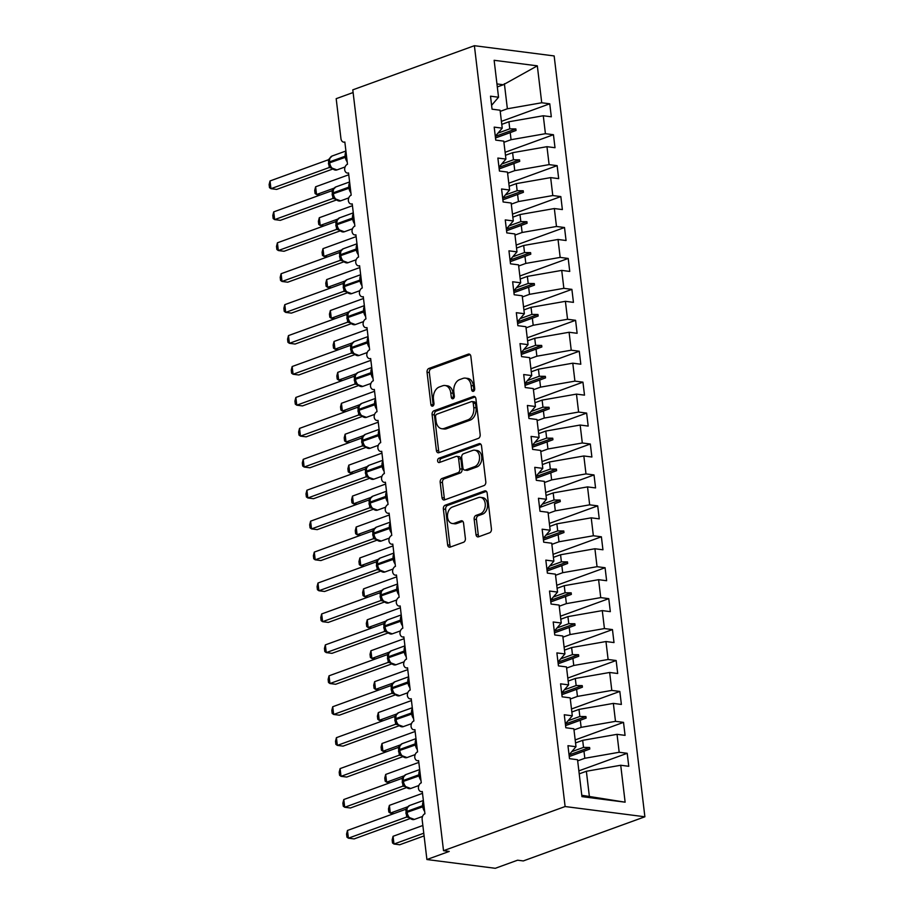 <?xml version="1.0" encoding="UTF-8"?>
<svg xmlns="http://www.w3.org/2000/svg" width="914" height="914" viewBox="0 0 914 914"><rect width="100%" height="100%" fill="white"/><g stroke="black" fill="none" stroke-linecap="round" stroke-linejoin="round"><path stroke-width="1.37" d="M473.418 391.318A2.205 1.542 -82.7 0 0 474.697 388.633L470.859 356.38A3.153 2.205 -82.7 0 0 469.065 354.049A3.153 2.205 -82.7 0 0 468.299 354.141L428.883 368.456A3.153 2.205 -82.7 0 0 427.055 372.284L430.905 404.536A2.205 1.542 -82.7 0 0 432.151 406.17A2.205 1.542 -82.7 0 0 432.688 406.102A2.205 1.542 -82.7 0 0 433.967 403.428L433.464 399.247A10.088 7.038 -82.7 0 1 439.314 386.988L442.604 385.799A10.088 7.038 -82.7 0 1 445.049 385.514A10.088 7.038 -82.7 0 1 450.773 392.974L451.265 397.144A2.205 1.542 -82.7 0 0 452.521 398.778A2.205 1.542 -82.7 0 0 453.058 398.71A2.205 1.542 -82.7 0 0 454.338 396.025L453.835 391.855A10.088 7.038 -82.7 0 1 459.685 379.596L462.964 378.407A10.088 7.038 -82.7 0 1 465.409 378.122A10.088 7.038 -82.7 0 1 471.133 385.571L471.635 389.752A2.205 1.542 -82.7 0 0 472.881 391.375A2.205 1.542 -82.7 0 0 473.418 391.318M475.988 534.576A3.153 2.205 -82.7 0 0 477.782 536.906A3.153 2.205 -82.7 0 0 478.548 536.815L489.607 532.793A3.153 2.205 -82.7 0 0 491.435 528.966L487.162 493.149A3.153 2.205 -82.7 0 0 485.368 490.818A3.153 2.205 -82.7 0 0 484.614 490.898L445.187 505.214A3.153 2.205 -82.7 0 0 443.359 509.052L447.632 544.87A3.153 2.205 -82.7 0 0 449.425 547.2A3.153 2.205 -82.7 0 0 450.191 547.109L463.547 542.265A3.153 2.205 -82.7 0 0 465.375 538.426L463.547 523.094A3.153 2.205 -82.7 0 0 461.753 520.763A3.153 2.205 -82.7 0 0 460.987 520.854L454.372 523.265A8.432 5.884 -82.7 0 1 452.327 523.505A8.432 5.884 -82.7 0 1 447.46 515.839A8.432 5.884 -82.7 0 1 452.43 507.019L478.388 497.593A8.432 5.884 -82.7 0 1 480.421 497.353A8.432 5.884 -82.7 0 1 485.288 505.019A8.432 5.884 -82.7 0 1 480.318 513.839L475.988 515.416A3.153 2.205 -82.7 0 0 474.16 519.243L475.988 534.576L478.273 534.861A3.153 2.205 -82.7 0 0 479.027 536.644M474.389 45.7L565.115 806.536L644.884 816.785L554.158 55.937L474.389 45.7L352.793 89.846L443.519 850.694L449.22 851.425L426.907 859.526L422.154 819.63A4.821 3.359 97.3 0 1 424.941 813.768L422.291 791.501A4.821 3.359 -82.7 0 1 421.126 791.638A4.821 3.359 -82.7 0 1 418.429 788.382A4.821 3.359 97.3 0 1 421.263 782.841L418.601 760.574A4.821 3.359 -82.7 0 1 417.435 760.711A4.821 3.359 -82.7 0 1 414.75 757.455A4.821 3.359 97.3 0 1 417.572 751.914L414.91 729.646A4.821 3.359 -82.7 0 1 413.745 729.783A4.821 3.359 -82.7 0 1 411.06 726.527A4.821 3.359 97.3 0 1 413.882 720.986L411.22 698.719A4.821 3.359 -82.7 0 1 410.055 698.856A4.821 3.359 -82.7 0 1 407.37 695.6A4.821 3.359 97.3 0 1 410.192 690.059L407.541 667.791A4.821 3.359 -82.7 0 1 406.376 667.928A4.821 3.359 -82.7 0 1 403.68 664.672A4.821 3.359 97.3 0 1 406.502 659.131L403.851 636.864A4.821 3.359 -82.7 0 1 402.686 637.001A4.821 3.359 -82.7 0 1 399.989 633.745A4.821 3.359 97.3 0 1 402.811 628.204L400.161 605.936A4.821 3.359 -82.7 0 1 398.995 606.073A4.821 3.359 -82.7 0 1 396.31 602.817A4.821 3.359 97.3 0 1 399.132 597.276L396.47 575.009A4.821 3.359 -82.7 0 1 395.305 575.146A4.821 3.359 -82.7 0 1 392.62 571.89A4.821 3.359 97.3 0 1 395.442 566.349L392.78 544.07A4.821 3.359 -82.7 0 1 391.615 544.207A4.821 3.359 -82.7 0 1 388.93 540.962A4.821 3.359 97.3 0 1 391.752 535.41L389.101 513.142A4.821 3.359 -82.7 0 1 387.936 513.28A4.821 3.359 -82.7 0 1 385.24 510.023A4.821 3.359 97.3 0 1 388.062 504.482L385.411 482.215A4.821 3.359 -82.7 0 1 384.246 482.352A4.821 3.359 -82.7 0 1 381.549 479.096A4.821 3.359 97.3 0 1 384.371 473.555L381.721 451.288A4.821 3.359 -82.7 0 1 380.555 451.425A4.821 3.359 -82.7 0 1 377.87 448.168A4.821 3.359 97.3 0 1 380.692 442.627L378.03 420.36A4.821 3.359 -82.7 0 1 376.865 420.497A4.821 3.359 -82.7 0 1 374.18 417.241A4.821 3.359 97.3 0 1 377.002 411.7L374.34 389.433A4.821 3.359 -82.7 0 1 373.175 389.57A4.821 3.359 -82.7 0 1 370.49 386.314A4.821 3.359 97.3 0 1 373.312 380.772L370.661 358.505A4.821 3.359 -82.7 0 1 369.496 358.642A4.821 3.359 -82.7 0 1 366.8 355.386A4.821 3.359 97.3 0 1 369.622 349.845L366.971 327.578A4.821 3.359 -82.7 0 1 365.806 327.715A4.821 3.359 -82.7 0 1 363.109 324.459A4.821 3.359 97.3 0 1 365.931 318.917L363.281 296.65A4.821 3.359 -82.7 0 1 362.115 296.787A4.821 3.359 -82.7 0 1 359.431 293.531A4.821 3.359 97.3 0 1 362.252 287.99L359.59 265.723A4.821 3.359 -82.7 0 1 358.425 265.86A4.821 3.359 -82.7 0 1 355.74 262.604A4.821 3.359 97.3 0 1 358.562 257.062L355.9 234.795A4.821 3.359 -82.7 0 1 354.735 234.932A4.821 3.359 -82.7 0 1 352.05 231.676A4.821 3.359 97.3 0 1 354.872 226.135L352.221 203.856A4.821 3.359 -82.7 0 1 351.056 203.993A4.821 3.359 -82.7 0 1 348.36 200.749A4.821 3.359 97.3 0 1 351.182 195.196L348.531 172.929A4.821 3.359 -82.7 0 1 347.366 173.066A4.821 3.359 -82.7 0 1 344.669 169.81A4.821 3.359 97.3 0 1 347.491 164.269L344.841 142.001A4.821 3.359 -82.7 0 1 343.675 142.138A4.821 3.359 -82.7 0 1 340.945 138.585L336.181 98.678L353.112 92.531M565.115 806.536L443.519 850.694M478.342 438.389A3.153 2.205 -82.7 0 0 480.17 434.55L475.908 398.733A3.153 2.205 -82.7 0 0 474.115 396.402A3.153 2.205 -82.7 0 0 473.349 396.493L433.933 410.797A3.153 2.205 -82.7 0 0 432.105 414.636L436.378 450.453A3.153 2.205 -82.7 0 0 438.16 452.784A3.153 2.205 -82.7 0 0 438.926 452.693L478.342 438.389M481.529 445.941L485.802 481.758A3.153 2.205 -82.7 0 1 483.974 485.585L444.558 499.901A3.153 2.205 -82.7 0 1 443.793 499.992A3.153 2.205 -82.7 0 1 442.01 497.662L440.182 482.329A3.153 2.205 -82.7 0 1 442.01 478.502L457.994 472.698A3.153 2.205 -82.7 0 0 459.822 468.871L458.611 458.691A3.153 2.205 -82.7 0 0 456.817 456.36A3.153 2.205 -82.7 0 0 456.052 456.452L439.417 462.495A2.205 1.542 -82.7 0 1 438.88 462.564A2.205 1.542 -82.7 0 1 437.6 460.553A2.205 1.542 -82.7 0 1 438.903 458.245L478.982 443.701A3.153 2.205 -82.7 0 1 479.747 443.61A3.153 2.205 -82.7 0 1 481.529 445.941M581.784 795.283L625.13 802.184L581.944 796.642L577.534 759.717L569.502 758.677L567.96 745.687L575.991 746.727L569.045 754.838M578.87 770.856L627.21 753.296L619.178 752.268L617.041 734.33L582.686 740.34L575.534 742.933M577.671 760.871L584.823 758.277L619.178 752.268M575.991 746.727L573.855 728.789L565.812 727.75L564.269 714.759L572.301 715.799L565.355 723.911M575.18 739.929L623.519 722.368L615.488 721.34L613.351 703.403L578.996 709.401L571.844 712.006M573.992 729.943L581.133 727.35L615.488 721.34M572.301 715.799L570.165 697.85L562.133 696.822L560.579 683.832L568.611 684.872L561.664 692.983M571.49 708.99L619.829 691.441L611.797 690.413L609.661 672.476L575.306 678.474L568.165 681.067M570.302 699.016L577.442 696.411L611.797 690.413M568.611 684.872L566.474 666.923L558.443 665.895L556.889 652.904L564.921 653.933L557.986 662.044M567.8 678.062L616.15 660.514L608.107 659.485L605.971 641.537L571.616 647.546L564.475 650.14M566.611 668.077L573.752 665.483L608.107 659.485M564.921 653.933L562.784 635.995L554.752 634.967L553.198 621.977L561.242 623.005L554.295 631.117M564.109 647.135L612.46 629.586L604.428 628.558L602.28 610.609L567.925 616.619L560.785 619.212M562.921 637.149L570.073 634.556L604.428 628.558M561.242 623.005L559.094 605.068L551.062 604.04L549.52 591.05L557.551 592.078L550.605 600.19M560.431 616.207L608.77 598.659L600.738 597.619L598.601 579.682L564.246 585.691L557.094 588.285M559.231 606.222L566.383 603.628L600.738 597.619M557.551 592.078L555.415 574.141L547.372 573.112L545.829 560.122L553.861 561.15L546.915 569.262M556.74 585.28L605.079 567.731L597.048 566.691L594.911 548.754L560.556 554.764L553.404 557.357M555.552 575.294L562.693 572.701L597.048 566.691M553.861 561.15L551.725 543.213L543.693 542.185L542.139 529.195L550.171 530.223L543.224 538.335M553.05 554.352L601.389 536.792L593.357 535.764L591.221 517.827L556.866 523.836L549.725 526.43M551.862 544.367L559.002 541.774L593.357 535.764M550.171 530.223L548.034 512.286L540.003 511.257L538.449 498.267L546.481 499.295L539.546 507.407M549.36 523.425L597.71 505.865L589.667 504.836L587.531 486.899L553.176 492.909L546.035 495.502M548.172 513.439L555.312 510.846L589.667 504.836M546.481 499.295L544.344 481.358L536.312 480.33L534.759 467.34L542.802 468.368L535.855 476.48M545.669 492.497L594.02 474.937L585.988 473.909L583.84 455.972L549.485 461.981L542.345 464.575M544.481 482.512L551.633 479.919L585.988 473.909M542.802 468.368L540.654 450.431L532.622 449.391L531.08 436.412L539.111 437.44L532.165 445.552M541.991 461.57L590.33 444.01L582.298 442.982L580.162 425.044L545.807 431.054L538.654 433.647M540.791 451.585L547.943 448.991L582.298 442.982M539.111 437.44L536.975 419.503L528.932 418.463L527.389 405.473L535.421 406.513L528.475 414.625M538.3 430.643L586.639 413.082L578.608 412.054L576.471 394.117L542.116 400.115L534.964 402.72M537.112 420.657L544.253 418.064L578.608 412.054M535.421 406.513L533.285 388.576L525.253 387.536L523.699 374.546L531.731 375.585L524.785 383.697M534.61 399.715L582.949 382.155L574.917 381.127L572.781 363.189L538.426 369.187L531.285 371.781M533.422 389.73L540.562 387.136L574.917 381.127M531.731 375.585L529.594 357.637L521.563 356.609L520.009 343.618L528.041 344.647L521.106 352.77M530.92 368.776L579.27 351.227L571.227 350.199L569.091 332.262L534.736 338.26L527.595 340.853M529.732 358.802L536.872 356.197L571.227 350.199M528.041 344.647L525.904 326.709L517.872 325.681L516.319 312.691L524.362 313.719L517.415 321.831M527.229 337.849L575.58 320.3L567.548 319.272L565.4 301.323L531.045 307.333L523.905 309.926M526.041 327.863L533.193 325.27L567.548 319.272M524.362 313.719L522.214 295.782L514.182 294.754L512.64 281.763L520.672 282.792L513.725 290.903M523.551 306.921L571.89 289.372L563.858 288.333L561.722 270.395L527.367 276.405L520.215 278.998M522.351 296.936L529.503 294.342L563.858 288.333M520.672 282.792L518.535 264.854L510.492 263.826L508.949 250.836L516.981 251.864L510.035 259.976M519.86 275.994L568.2 258.445L560.168 257.405L558.031 239.468L523.676 245.478L516.524 248.071M518.672 266.008L525.813 263.415L560.168 257.405M516.981 251.864L514.845 233.927L506.813 232.899L505.259 219.908L513.291 220.937L506.345 229.048M516.17 245.066L564.509 227.517L556.477 226.478L554.341 208.541L519.986 214.55L512.845 217.144M514.982 235.081L522.123 232.487L556.477 226.478M513.291 220.937L511.154 202.999L503.123 201.971L501.569 188.981L509.601 190.009L502.666 198.121M512.48 214.139L560.83 196.579L552.787 195.55L550.651 177.613L516.296 183.623L509.155 186.216M511.292 204.153L518.432 201.56L552.787 195.55M509.601 190.009L507.464 172.072L499.432 171.044L497.879 158.053L505.922 159.082L498.975 167.193M508.79 183.211L557.14 165.651L549.108 164.623L546.96 146.686L512.605 152.695L505.465 155.289M507.601 173.226L514.753 170.632L549.108 164.623M505.922 159.082L503.774 141.144L495.742 140.116L494.2 127.126L502.232 128.154L495.285 136.266M505.111 152.284L553.45 134.724L545.418 133.695L543.282 115.758L551.313 116.786L549.76 103.796L541.728 102.768L537.329 65.842L503.34 84.751L496.953 83.928M503.911 142.298L511.063 139.705L545.418 133.695M502.232 128.154L500.084 110.217L492.052 109.177L490.51 96.187L498.541 97.227L491.595 105.339M501.42 121.356L549.76 103.796M500.232 111.371L507.373 108.777L541.728 102.768M426.907 859.526L495.285 868.3L517.587 860.2L523.288 860.931L644.884 816.785M589.359 796.323L586.365 771.267L579.225 773.861M586.365 771.267L620.72 765.258L628.763 766.286L627.21 753.296M623.519 722.368L625.073 735.359L617.041 734.33M619.829 691.441L621.383 704.431L613.351 703.403M616.15 660.514L617.693 673.504L609.661 672.476M612.46 629.586L614.002 642.576L605.971 641.537M608.77 598.659L610.324 611.649L602.28 610.609M605.079 567.731L606.633 580.721L598.601 579.682M601.389 536.792L602.943 549.782L594.911 548.754M597.71 505.865L599.253 518.855L591.221 517.827M594.02 474.937L595.562 487.927L587.531 486.899M590.33 444.01L591.884 457L583.84 455.972M586.639 413.082L588.193 426.073L580.162 425.044M582.949 382.155L584.503 395.145L576.471 394.117M579.27 351.227L580.813 364.218L572.781 363.189M575.58 320.3L577.122 333.29L569.091 332.262M571.89 289.372L573.444 302.363L565.4 301.323M568.2 258.445L569.753 271.435L561.722 270.395M564.509 227.517L566.063 240.508L558.031 239.468M560.83 196.579L562.373 209.569L554.341 208.541M557.14 165.651L558.683 178.641L550.651 177.613M553.45 134.724L555.004 147.714L546.96 146.686M625.13 802.184L620.72 765.258M498.541 97.227L494.131 60.29L537.329 65.842M571.741 751.685L583.52 747.401L582.686 740.34M584.823 758.277L583.977 751.205L589.793 749.034L589.61 747.492L583.52 747.401M569.251 756.552L583.977 751.205M568.051 720.758L579.842 716.473L578.996 709.401M581.133 727.35L580.287 720.278L586.103 718.107L585.92 716.565L579.842 716.473M565.56 725.625L580.287 720.278M564.372 689.83L576.151 685.546L575.306 678.474M577.442 696.411L576.597 689.35L582.412 687.179L582.229 685.637L576.151 685.546M561.87 694.697L576.597 689.35M560.682 658.903L572.461 654.618L571.616 647.546M573.752 665.483L572.918 658.411L578.733 656.252L578.539 654.71L572.461 654.618M558.191 663.77L572.918 658.411M556.992 627.964L568.771 623.691L567.925 616.619M570.073 634.556L569.228 627.484L575.043 625.325L574.86 623.771L568.771 623.691M554.501 632.831L569.228 627.484M553.301 597.036L565.081 592.763L564.246 585.691M566.383 603.628L565.538 596.556L571.353 594.397L571.17 592.843L565.081 592.763M550.811 601.903L565.538 596.556M549.611 566.109L561.402 561.836L560.556 554.764M562.693 572.701L561.847 565.629L567.663 563.47L567.48 561.916L561.402 561.836M547.12 570.976L561.847 565.629M545.932 535.181L557.711 530.908L556.866 523.836M559.002 541.774L558.157 534.701L563.972 532.542L563.789 530.988L557.711 530.908M543.43 540.048L558.157 534.701M542.242 504.254L554.021 499.981L553.176 492.909M555.312 510.846L554.478 503.774L560.293 501.603L560.099 500.061L554.021 499.981M560.293 501.603L554.478 503.774M538.552 473.326L550.331 469.053L549.485 461.981M551.633 479.919L550.788 472.846L556.603 470.676L556.42 469.133L550.331 469.053M536.061 478.193L550.788 472.846M534.861 442.399L546.641 438.114L545.807 431.054M547.943 448.991L547.098 441.919L552.913 439.748L552.73 438.206L546.641 438.114M532.371 447.266L547.098 441.919M531.171 411.471L542.962 407.187L542.116 400.115M544.253 418.064L543.407 410.992L549.223 408.821L549.04 407.278L542.962 407.187M528.68 416.338L543.407 410.992M527.492 380.544L539.271 376.26L538.426 369.187M540.562 387.136L539.717 380.064L545.532 377.893L545.35 376.351L539.271 376.26M524.99 385.411L539.717 380.064M523.802 349.616L535.581 345.332L534.736 338.26M536.872 356.197L536.038 349.137L541.853 346.966L541.659 345.423L535.581 345.332M521.3 354.483L536.038 349.137M520.112 318.678L531.891 314.405L531.045 307.333M533.193 325.27L532.348 318.198L538.163 316.038L537.98 314.496L531.891 314.405M517.621 323.556L532.348 318.198M516.421 287.75L528.201 283.477L527.367 276.405M529.503 294.342L528.658 287.27L534.473 285.111L534.29 283.557L528.201 283.477M513.931 292.617L528.658 287.27M512.731 256.823L524.522 252.55L523.676 245.478M525.813 263.415L524.967 256.343L530.783 254.183L530.6 252.63L524.522 252.55M510.241 261.69L524.967 256.343M509.052 225.895L520.831 221.622L519.986 214.55M522.123 232.487L521.277 225.415L527.092 223.256L526.91 221.702L520.831 221.622M506.55 230.762L521.277 225.415M505.362 194.968L517.141 190.695L516.296 183.623M518.432 201.56L517.598 194.488L523.414 192.328L523.219 190.775L517.141 190.695M502.86 199.835L517.598 194.488M501.672 164.04L513.451 159.767L512.605 152.695M514.753 170.632L513.908 163.56L519.723 161.39L519.54 159.847L513.451 159.767M499.181 168.907L513.908 163.56M497.981 133.113L509.761 128.84L508.927 121.768L501.775 124.361M511.063 139.705L510.218 132.633L516.033 130.462L515.85 128.92L509.761 128.84M495.491 137.98L510.218 132.633M508.927 121.768L543.282 115.758M507.373 108.777L504.379 83.711M497.319 86.933L503.34 84.751M495.297 136.38L515.85 128.92M495.479 137.923L516.033 130.462M498.987 167.308L519.54 159.847M499.17 168.862L519.723 161.39M502.677 198.235L523.219 190.775M502.86 199.789L523.414 192.328M506.367 229.163L526.91 221.702M506.55 230.716L527.092 223.256M510.046 260.09L530.6 252.63M510.241 261.644L530.783 254.183M513.737 291.029L534.29 283.557M513.919 292.571L534.473 285.111M517.427 321.957L537.98 314.496M517.61 323.499L538.163 316.038M521.117 352.884L541.659 345.423M521.3 354.426L541.853 346.966M524.807 383.811L545.35 376.351M524.99 385.354L545.532 377.893M528.486 414.739L549.04 407.278M528.68 416.281L549.223 408.821M532.177 445.666L552.73 438.206M532.359 447.209L552.913 439.748M535.867 476.594L556.42 469.133M536.05 478.136L556.603 470.676M539.557 507.521L560.099 500.061M543.247 538.449L563.789 530.988M543.43 540.003L563.972 532.542M546.926 569.376L567.48 561.916M547.12 570.93L567.663 563.47M550.616 600.304L571.17 592.843M550.799 601.858L571.353 594.397M554.307 631.243L574.86 623.771M554.49 632.785L575.043 625.325M557.997 662.17L578.539 654.71M558.18 663.713L578.733 656.252M561.687 693.098L582.229 685.637M561.87 694.64L582.412 687.179M565.366 724.025L585.92 716.565M565.56 725.567L586.103 718.107M569.056 754.953L589.61 747.492M569.239 756.495L589.793 749.034M474.115 390.792A2.205 1.542 -82.7 0 1 473.909 390.038L473.418 385.868A10.088 7.038 -82.7 0 0 467.694 378.407L465.409 378.122M445.049 385.514L447.323 385.799A10.088 7.038 -82.7 0 1 453.047 393.26L453.55 397.441A2.205 1.542 -82.7 0 0 453.755 398.196M470.104 354.609L431.157 368.742A3.153 2.205 -82.7 0 0 429.329 372.581L433.179 404.833A2.205 1.542 -82.7 0 0 433.385 405.588M475.154 396.95L436.207 411.094A3.153 2.205 -82.7 0 0 434.379 414.922L438.651 450.751A3.153 2.205 -82.7 0 0 439.406 452.521M473.235 403.177A2.205 1.542 -82.7 0 0 471.978 401.554A2.205 1.542 -82.7 0 0 471.453 401.612L436.846 414.179A2.205 1.542 -82.7 0 0 435.567 416.864L436.092 421.263A10.088 7.038 -82.7 0 0 441.816 428.723A10.088 7.038 -82.7 0 0 444.261 428.426L467.911 419.846A10.088 7.038 -82.7 0 0 473.76 407.587L473.235 403.177L475.52 403.474A2.205 1.542 -82.7 0 0 474.263 401.84L471.978 401.554M441.816 428.723L444.101 429.009A10.088 7.038 -82.7 0 0 446.535 428.723L444.261 428.426M475.52 403.474L476.034 407.873A10.088 7.038 -82.7 0 1 470.184 420.132L446.535 428.723M456.817 456.36L459.102 456.657A3.153 2.205 -82.7 0 1 460.885 458.988L462.096 469.156A3.153 2.205 -82.7 0 1 460.268 472.984L444.284 478.799A3.153 2.205 -82.7 0 0 442.456 482.626L444.284 497.959A3.153 2.205 -82.7 0 0 445.038 499.73M480.775 444.158L441.188 458.542A2.205 1.542 -82.7 0 0 440.228 462.198M474.583 466.677A8.432 5.884 -82.7 0 0 479.553 457.857A8.432 5.884 -82.7 0 0 474.686 450.191A8.432 5.884 -82.7 0 0 472.641 450.431L463.501 453.755A3.153 2.205 -82.7 0 0 461.673 457.583L462.884 467.751A3.153 2.205 -82.7 0 0 464.678 470.082A3.153 2.205 -82.7 0 0 465.443 469.99L474.583 466.677L476.857 466.963A8.432 5.884 -82.7 0 0 481.827 458.143A8.432 5.884 -82.7 0 0 476.959 450.488L474.686 450.191M464.678 470.082L466.951 470.379A3.153 2.205 -82.7 0 0 467.717 470.287L465.443 469.99M476.857 466.963L467.717 470.287M480.421 497.353L482.706 497.65A8.432 5.884 -82.7 0 1 487.562 505.316A8.432 5.884 -82.7 0 1 482.603 514.136L478.273 515.702A3.153 2.205 -82.7 0 0 476.445 519.529L478.273 534.861M452.327 523.505L454.601 523.791A8.432 5.884 -82.7 0 0 456.646 523.551L454.372 523.265M462.792 521.323L456.646 523.551M486.408 491.366L447.472 505.511A3.153 2.205 -82.7 0 0 445.644 509.338L449.917 545.167A3.153 2.205 -82.7 0 0 450.671 546.938M330.777 157.379L329.76 158.133L329.211 162.315M270.03 180.949L269.116 184.548L269.493 187.633L270.955 188.684L270.03 180.949L328.343 159.779L329.257 167.513L270.955 188.684L276.656 189.415L332.559 169.113M331.336 168.005L329.166 167.548M328.343 159.779L332.113 156.008A6.901 4.65 70 0 0 329.577 161.869L330.251 166.394L332.125 168.679L331.348 167.57L329.257 167.513M320.197 195.002L316.541 194.533L315.067 193.482L314.702 190.398L315.616 186.799L316.541 194.533L334.056 188.17M315.616 186.799L348.748 174.768M323.887 225.929L320.22 225.461L318.757 224.41L318.392 221.325L319.306 217.726L320.22 225.461L337.746 219.097M319.306 217.726L352.438 205.696M327.578 256.857L323.91 256.388L322.448 255.337L322.082 252.253L322.996 248.654L323.91 256.388L341.425 250.025M322.996 248.654L356.129 236.623M331.268 287.784L327.6 287.316L326.138 286.265L325.761 283.18L326.675 279.581L327.6 287.316L345.115 280.964M326.675 279.581L359.808 267.551M334.947 318.712L331.291 318.243L329.817 317.204L329.451 314.108L330.365 310.52L331.291 318.243L348.805 311.891M330.365 310.52L363.498 298.49M334.467 188.307L333.439 189.072L332.902 193.242M273.72 211.877L272.806 215.476L273.172 218.56L274.646 219.611L273.72 211.877L332.022 190.706L332.947 198.441L274.646 219.611L280.347 220.343L336.249 200.04M335.027 198.932L332.845 198.475M332.022 190.706L335.804 186.947A6.901 4.65 70 0 0 333.267 192.797L333.941 197.321L335.815 199.618L335.038 198.509L332.947 198.441M338.157 219.234L337.129 220L336.592 224.181M277.41 242.804L276.496 246.403L276.862 249.488L278.336 250.539L277.41 242.804L335.712 221.634L336.638 229.368L278.336 250.539L284.026 251.27L339.928 230.968M338.706 229.871L336.535 229.403M335.712 221.634L339.494 217.875A6.901 4.65 70 0 0 336.946 223.724L337.632 228.249L339.505 230.545L338.717 229.437L336.638 229.368M341.847 250.162L340.819 250.927L340.271 255.109M281.101 273.732L280.187 277.33L280.552 280.415L282.015 281.466L281.101 273.732L339.402 252.561L340.328 260.296L282.015 281.466L287.716 282.197L343.618 261.907M342.396 260.798L340.259 260.341A3.53 3.073 -70.8 0 1 341.825 260.41L348.006 262.706L356.163 259.747M339.402 252.561L343.184 248.802A6.901 4.65 70 0 0 340.636 254.663L341.322 259.176L343.196 261.473L342.407 260.364L340.328 260.296M345.538 281.089L344.509 281.855L343.961 286.036M284.791 304.659L283.877 308.258L284.243 311.343L285.705 312.394L284.791 304.659L343.093 283.489L344.018 291.223L285.705 312.394L291.406 313.125L347.309 292.834M346.086 291.726L343.915 291.258M343.093 283.489L346.874 279.73A6.901 4.65 70 0 0 344.327 285.591L345.001 290.104M361.259 279.65L344.327 285.591L345.012 290.104L346.886 292.4L346.098 291.292L344.018 291.223M338.637 349.651L334.981 349.171L333.507 348.131L333.142 345.035L334.056 341.448L334.981 349.171L352.496 342.819M334.056 341.448L367.188 329.417M349.217 312.017L348.2 312.782L347.651 316.964M288.47 335.598L287.556 339.185L287.933 342.282L289.395 343.321L288.47 335.598L346.783 314.416L347.697 322.162L289.395 343.321L295.096 344.052L350.999 323.762M349.776 322.653L347.628 322.196A3.53 3.073 -70.8 0 1 349.205 322.265L355.386 324.561L363.532 321.602M346.783 314.416L350.553 310.657A6.901 4.65 70 0 0 348.017 316.518L348.691 321.031L350.565 323.328L349.788 322.219L347.697 322.162M342.327 380.578L338.66 380.11L337.197 379.059L336.832 375.962L337.746 372.375L338.66 380.11L356.186 373.746M337.746 372.375L370.878 360.344M352.907 342.944L351.879 343.721L351.342 347.891M292.16 366.525L291.246 370.113L291.612 373.209L293.086 374.249L292.16 366.525L350.462 345.343L351.387 353.09L293.086 374.249L298.787 374.98L354.689 354.689M353.467 353.581L351.284 353.124M350.462 345.343L354.244 341.585A6.901 4.65 70 0 0 351.707 347.446L352.381 351.97L354.255 354.255L353.478 353.147L351.387 353.09M346.018 411.506L342.35 411.037L340.888 409.986L340.522 406.89L341.436 403.303L342.35 411.037L359.865 404.673M341.436 403.303L374.569 391.272M356.597 373.883L355.535 374.729M295.85 397.453L294.936 401.04L295.302 404.137L296.776 405.188L295.85 397.453L354.152 376.282L355.078 384.017L296.776 405.188L302.465 405.919L358.368 385.617M357.146 384.508L354.975 384.051M354.152 376.282L357.934 372.512A6.901 4.65 70 0 0 355.386 378.373L356.072 382.897L357.945 385.182L357.157 384.074L355.078 384.017M349.708 442.433L346.04 441.965L344.578 440.914L344.201 437.829L345.115 434.23L346.04 441.965L363.555 435.601M345.115 434.23L378.247 422.199M360.287 404.811L359.259 405.565L358.711 409.746M299.541 428.38L298.627 431.968L298.992 435.064L300.455 436.115L299.541 428.38L357.842 407.21L358.768 414.945L300.455 436.115L306.156 436.846L362.058 416.544M360.836 415.436L358.665 414.979M357.842 407.21L361.624 403.44A6.901 4.65 70 0 0 359.076 409.301L359.762 413.825L361.636 416.11L360.847 415.002L358.768 414.945M353.387 473.361L349.731 472.892L348.268 471.841L347.891 468.756L348.805 465.157L349.731 472.892L367.245 466.528M348.805 465.157L381.938 453.127M363.978 435.738L362.949 436.492L362.401 440.674M303.231 459.308L302.317 462.907L302.683 465.991L304.145 467.043L303.231 459.308L361.533 438.137L362.458 445.872L304.145 467.043L309.846 467.774L365.749 447.472M364.526 446.363L362.355 445.906M361.533 438.137L365.314 434.367A6.901 4.65 70 0 0 362.767 440.228L363.441 444.752L365.326 447.037L364.537 445.929L362.458 445.872M357.077 504.288L353.421 503.82L351.947 502.769L351.582 499.684L352.496 496.085L353.421 503.82L370.935 497.456M352.496 496.085L385.628 484.054M367.657 466.666L366.64 467.42L366.091 471.601M306.91 490.235L305.996 493.834L306.373 496.919L307.835 497.97L306.91 490.235L365.223 469.065L366.137 476.8L307.835 497.97L313.536 498.701L369.439 478.399M368.216 477.291L366.068 476.845A3.53 3.073 -70.8 0 1 367.645 476.914L373.826 479.199L381.972 476.24M365.223 469.065L368.993 465.295A6.901 4.65 70 0 0 366.457 471.156L367.131 475.68L369.005 477.965L368.228 476.857L366.137 476.8M360.767 535.216L357.1 534.747L355.637 533.696L355.272 530.611L356.186 527.012L357.1 534.747L374.626 528.383M356.186 527.012L389.318 514.982M371.347 497.593L370.319 498.358L369.782 502.529M310.6 521.163L309.686 524.762L310.063 527.846L311.525 528.898L310.6 521.163L368.902 499.992L369.827 507.727L311.525 528.898L317.227 529.629L373.129 509.327M371.907 508.218L369.724 507.761M368.902 499.992L372.684 496.222A6.901 4.65 70 0 0 370.147 502.083L370.821 506.607L372.695 508.892L371.918 507.784L369.827 507.727M364.458 566.143L360.79 565.675L359.328 564.624L358.962 561.539L359.876 557.94L360.79 565.675L378.305 559.311M359.876 557.94L393.009 545.909M375.037 528.521L374.009 529.286L373.472 533.456M314.29 552.09L313.376 555.689L313.742 558.774L315.216 559.825L314.29 552.09L372.592 530.92L373.518 538.654L315.216 559.825L320.905 560.556L376.808 540.254M375.585 539.146L373.449 538.7A3.53 3.073 -70.8 0 1 375.014 538.769L381.195 541.065L389.353 538.095M372.592 530.92L376.374 527.161A6.901 4.65 70 0 0 373.826 533.011L374.512 537.535L376.385 539.831L375.597 538.723L373.518 538.654M368.148 597.071L364.48 596.602L363.018 595.551L362.641 592.466L363.555 588.867L364.48 596.602L381.995 590.238M363.555 588.867L396.687 576.837M378.727 559.448L377.699 560.213L377.151 564.395M317.981 583.018L317.067 586.617L317.432 589.701L318.895 590.752L317.981 583.018L376.282 561.847L377.208 569.582L318.895 590.752L324.596 591.484L380.498 571.181M379.276 570.085L377.105 569.616M376.282 561.847L380.064 558.088A6.901 4.65 70 0 0 377.516 563.938L378.202 568.462L380.075 570.759L379.287 569.651L377.208 569.582M371.827 627.998L368.171 627.53L366.708 626.478L366.331 623.394L367.245 619.795L368.171 627.53L385.685 621.177M367.245 619.795L400.378 607.764M382.418 590.375L381.389 591.141L380.841 595.322M321.671 613.945L320.757 617.544L321.122 620.629L322.585 621.68L321.671 613.945L379.973 592.775L380.898 600.509L322.585 621.68L328.286 622.411L384.188 602.12M382.966 601.012L380.795 600.544M379.973 592.775L383.754 589.016A6.901 4.65 70 0 0 381.207 594.877L381.892 599.39L383.766 601.686L382.977 600.578L380.898 600.509M375.517 658.925L371.861 658.457L370.387 657.417L370.021 654.321L370.935 650.734L371.861 658.457L389.375 652.105M370.935 650.734L404.068 638.703M386.096 621.303L385.08 622.068L384.531 626.25M325.35 644.884L324.436 648.472L324.813 651.556L326.275 652.607L325.35 644.884L383.663 623.702L384.577 631.437L326.275 652.607L331.976 653.339L387.879 633.048M386.656 631.94L384.508 631.483A3.53 3.073 -70.8 0 1 386.085 631.551L392.266 633.848L400.412 630.889M383.663 623.702L387.433 619.943A6.901 4.65 70 0 0 384.897 625.804L385.571 630.317L387.445 632.614L386.668 631.505L384.577 631.437M379.207 689.864L375.54 689.385L374.077 688.345L373.712 685.249L374.626 681.661L375.54 689.385L393.066 683.032M374.626 681.661L407.758 669.631M389.787 652.23L388.758 652.996M329.04 675.812L328.126 679.399L328.503 682.495L329.965 683.535L329.04 675.812L387.342 654.63L388.267 662.376L329.965 683.535L335.667 684.266L391.569 663.975M390.347 662.867L388.164 662.41M387.342 654.63L391.123 650.871A6.901 4.65 70 0 0 388.587 656.732L388.69 657.657A6.901 4.65 70 0 0 394.391 664.935A6.901 4.65 70 0 0 395.945 664.775L404.102 661.816M389.261 661.256L391.135 663.541L390.358 662.433L388.267 662.376M382.897 720.792L379.23 720.323L377.768 719.272L377.402 716.176L378.316 712.589L379.23 720.323L396.745 713.96M378.316 712.589L411.449 700.558M393.477 683.158L392.414 684.003M332.73 706.739L331.816 710.327L332.182 713.423L333.656 714.462L332.73 706.739L391.032 685.557L391.957 693.303L333.656 714.462L339.345 715.194L395.248 694.903M394.025 693.795L391.889 693.349A3.53 3.073 -70.8 0 1 393.454 693.418L399.635 695.703L407.793 692.743M391.032 685.557L394.814 681.798A6.901 4.65 70 0 0 392.266 687.659L392.951 692.184L394.825 694.469L394.037 693.36L391.957 693.303M386.588 751.719L382.92 751.251L381.458 750.2L381.081 747.104L381.995 743.516L382.92 751.251L400.435 744.887M381.995 743.516L415.127 731.486M397.167 714.097L396.139 714.851L395.591 719.032M336.421 737.667L335.507 741.254L335.872 744.35L337.335 745.401L336.421 737.667L394.722 716.496L395.648 724.231L337.335 745.401L343.036 746.132L398.938 725.83M397.716 724.722L395.545 724.265M394.722 716.496L398.504 712.726A6.901 4.65 70 0 0 395.956 718.587L396.642 723.111L398.515 725.396L397.727 724.288L395.648 724.231M390.267 782.647L386.611 782.178L385.148 781.127L384.771 778.043L385.685 774.444L386.611 782.178L404.125 775.815M385.685 774.444L418.818 762.413M400.858 745.024L399.829 745.778L399.281 749.96M340.111 768.594L339.197 772.181L339.562 775.278L341.025 776.329L340.111 768.594L398.413 747.424L399.338 755.158L341.025 776.329L346.726 777.06L402.628 756.758M401.406 755.649L399.269 755.204A3.53 3.073 -70.8 0 1 400.835 755.272L407.016 757.557L415.162 754.598M400.012 745.458L402.194 743.653A6.901 4.65 70 0 0 399.647 749.514L400.332 754.039L402.206 756.324L401.417 755.215L399.338 755.158M398.413 747.424L400.001 745.447M393.957 813.574L390.301 813.106L388.827 812.055L388.461 808.97L389.375 805.371L390.301 813.106L407.815 806.742M389.375 805.371L422.508 793.341M404.536 775.952L403.52 776.706L402.971 780.887M343.79 799.521L342.876 803.12L343.253 806.205L344.715 807.256L343.79 799.521L402.103 778.351L403.017 786.086L344.715 807.256L350.416 807.987L406.319 787.685M405.096 786.577L402.925 786.12M402.103 778.351L405.873 774.581A6.901 4.65 70 0 0 403.337 780.442L404.011 784.966L405.885 787.251L405.108 786.143L403.017 786.086M424.096 835.899L399.681 844.764L393.98 844.033L392.517 842.982L392.152 839.897L393.066 836.299L393.98 844.033L423.776 833.214M393.066 836.299L422.851 825.479M408.227 806.879L407.198 807.645L406.661 811.815M347.48 830.449L346.566 834.048L346.943 837.133L348.405 838.184L347.48 830.449L405.782 809.278L406.707 817.013L348.405 838.184L354.106 838.915L410.009 818.613M408.787 817.504L406.639 817.059A3.53 3.073 -70.8 0 1 408.204 817.127A3.53 3.073 -70.8 0 0 408.204 817.127L414.385 819.412L422.542 816.453M405.782 809.278L409.563 805.508A6.901 4.65 70 0 0 407.027 811.369L407.701 815.894L409.575 818.179L408.798 817.07L406.707 817.013M473.418 385.868L471.133 385.571M453.55 397.441L451.265 397.144M453.047 393.26L450.773 392.974M433.179 404.833L430.905 404.536M429.329 372.581L427.055 372.284M431.157 368.742L428.883 368.456M469.785 354.324L468.299 354.141M473.909 390.038L471.635 389.752M438.651 450.751L436.378 450.453M434.379 414.922L432.105 414.636M436.207 411.094L433.933 410.797M474.834 396.676L473.349 396.493M470.184 420.132L467.911 419.846M476.034 407.873L473.76 407.587M444.284 497.959L442.01 497.662M442.456 482.626L440.182 482.329M444.284 478.799L442.01 478.502M460.268 472.984L457.994 472.698M462.096 469.156L459.822 468.871M460.885 458.988L458.611 458.691M441.188 458.542L438.903 458.245M480.456 443.884L478.982 443.701M476.445 519.529L474.16 519.243M478.273 515.702L475.988 515.416M482.603 514.136L480.318 513.839M462.473 521.049L460.987 520.854M449.917 545.167L447.632 544.87M445.644 509.338L443.359 509.052M447.472 505.511L445.187 505.214M486.088 491.092L484.614 490.898M346.509 155.94L345.195 156.203A6.901 4.65 -110 0 1 346.006 151.77M347.217 161.904A6.901 4.65 -110 0 1 345.298 157.128L345.195 156.203L329.577 161.869L329.68 162.795A6.901 4.65 70 0 0 335.381 170.084A6.901 4.65 70 0 0 336.946 169.913L345.092 166.954M330.251 166.394L329.68 162.795L346.612 156.865M329.2 162.909A3.53 0.857 -6.8 0 1 328.412 163.298M329.337 163.812A3.53 0.857 -6.8 0 1 328.526 164.234M336.946 169.913L330.765 167.628A3.53 3.073 -70.8 0 0 329.189 167.559M350.188 186.867L348.874 187.13A6.901 4.65 -110 0 1 349.696 182.697M350.907 192.843A6.901 4.65 -110 0 1 348.988 188.055L348.874 187.13L333.267 192.797L333.37 193.734A6.901 4.65 70 0 0 339.071 201.011A6.901 4.65 70 0 0 340.625 200.852L348.782 197.881M333.941 197.321L333.37 193.734L350.302 187.793M332.89 193.837A3.53 0.857 -6.8 0 1 332.102 194.225M333.027 194.739A3.53 0.857 -6.8 0 1 332.216 195.162M340.625 200.852L334.444 198.555A3.53 3.073 -70.8 0 0 334.444 198.555A3.53 3.073 -70.8 0 0 332.879 198.487M353.878 217.795L352.564 218.058A6.901 4.65 -110 0 1 353.387 213.625M354.586 223.77A6.901 4.65 -110 0 1 352.678 218.983L352.564 218.058L336.946 223.724L337.06 224.661A6.901 4.65 70 0 0 342.75 231.939A6.901 4.65 70 0 0 344.315 231.779L352.473 228.82M337.632 228.249L337.06 224.661L353.992 218.72M336.581 224.764A3.53 0.857 -6.8 0 1 335.792 225.164M336.718 225.667A3.53 0.857 -6.8 0 1 335.906 226.089M344.315 231.779L338.134 229.483A3.53 3.073 -70.8 0 0 336.569 229.414M357.568 248.722L356.254 248.985A6.901 4.65 -110 0 1 357.066 244.564M358.277 254.698A6.901 4.65 -110 0 1 356.369 249.91L356.254 248.985L340.636 254.663L340.751 255.589A6.901 4.65 70 0 0 346.44 262.866A6.901 4.65 70 0 0 348.006 262.706M341.322 259.176L340.751 255.589L357.682 249.648M340.271 255.692A3.53 0.857 -6.8 0 1 339.482 256.091M340.396 256.606A3.53 0.857 -6.8 0 1 339.585 257.017M361.967 285.625A6.901 4.65 -110 0 1 360.059 280.849L359.945 279.913A6.901 4.65 -110 0 1 360.756 275.491M361.361 280.587L344.441 286.516A6.901 4.65 70 0 0 350.131 293.794A6.901 4.65 70 0 0 351.696 293.634L359.842 290.675M343.95 286.619A3.53 0.857 -6.8 0 1 343.173 287.019M344.087 287.533A3.53 0.857 -6.8 0 1 343.276 287.944M351.696 293.634L345.515 291.338A3.53 3.073 -70.8 0 0 343.95 291.269M364.949 310.577L363.635 310.84A6.901 4.65 -110 0 1 364.446 306.418M365.657 316.552A6.901 4.65 -110 0 1 363.738 311.777L363.635 310.84L348.017 316.518L348.12 317.444A6.901 4.65 70 0 0 353.821 324.721A6.901 4.65 70 0 0 355.386 324.561M348.691 321.031L348.12 317.444L365.052 311.514M347.64 317.546A3.53 0.857 -6.8 0 1 346.852 317.946M347.777 318.46A3.53 0.857 -6.8 0 1 346.966 318.872M368.628 341.516L367.314 341.767A6.901 4.65 -110 0 1 368.136 337.346M369.347 347.48A6.901 4.65 -110 0 1 367.428 342.704L367.314 341.767L351.707 347.446L351.81 348.371A6.901 4.65 70 0 0 357.511 355.649A6.901 4.65 70 0 0 359.065 355.489L367.222 352.53M352.381 351.97L351.81 348.371L368.742 342.442M351.33 348.474A3.53 0.857 -6.8 0 1 350.542 348.874M351.467 349.388A3.53 0.857 -6.8 0 1 350.656 349.799M359.065 355.489L352.895 353.204A3.53 3.073 -70.8 0 0 352.884 353.192A3.53 3.073 -70.8 0 0 351.319 353.135M372.318 372.444L371.004 372.706A6.901 4.65 -110 0 1 371.827 368.273M355.58 374.637L355.032 378.819M373.026 378.407A6.901 4.65 -110 0 1 371.118 373.632L371.004 372.706L355.386 378.373L355.5 379.299A6.901 4.65 70 0 0 361.19 386.576A6.901 4.65 70 0 0 362.755 386.416L370.913 383.457M356.072 382.897L355.5 379.299L372.432 373.369M355.02 379.401A3.53 0.857 -6.8 0 1 354.232 379.801M355.158 380.315A3.53 0.857 -6.8 0 1 354.346 380.727M362.755 386.416L356.574 384.131A3.53 3.073 -70.8 0 0 355.009 384.063M376.008 403.371L374.694 403.634A6.901 4.65 -110 0 1 375.505 399.201M376.717 409.335A6.901 4.65 -110 0 1 374.809 404.559L374.694 403.634L359.076 409.301L359.191 410.226A6.901 4.65 70 0 0 364.88 417.504A6.901 4.65 70 0 0 366.445 417.344L374.603 414.385M359.762 413.825L359.191 410.226L376.122 404.296M358.711 410.34A3.53 0.857 -6.8 0 1 357.922 410.729M358.836 411.243A3.53 0.857 -6.8 0 1 358.025 411.654M366.445 417.344L360.265 415.059A3.53 3.073 -70.8 0 0 358.699 414.99M379.698 434.299L378.385 434.561A6.901 4.65 -110 0 1 379.196 430.128M380.407 440.262A6.901 4.65 -110 0 1 378.499 435.487L378.385 434.561L362.767 440.228L362.881 441.154A6.901 4.65 70 0 0 368.571 448.431A6.901 4.65 70 0 0 370.136 448.271L378.282 445.312M363.452 444.752L362.881 441.154L379.801 435.224M362.39 441.268A3.53 0.857 -6.8 0 1 361.613 441.656M362.527 442.17A3.53 0.857 -6.8 0 1 361.716 442.582M370.136 448.271L363.955 445.986A3.53 3.073 -70.8 0 0 362.39 445.918M383.389 465.226L382.075 465.489A6.901 4.65 -110 0 1 382.886 461.056M384.097 471.19A6.901 4.65 -110 0 1 382.178 466.414L382.075 465.489L366.457 471.156L366.56 472.081A6.901 4.65 70 0 0 372.261 479.359A6.901 4.65 70 0 0 373.826 479.199M367.131 475.68L366.56 472.081L383.492 466.151M366.08 472.195A3.53 0.857 -6.8 0 1 365.292 472.584M366.217 473.098A3.53 0.857 -6.8 0 1 365.406 473.509M387.068 496.153L385.754 496.416A6.901 4.65 -110 0 1 386.576 491.983M387.787 502.117A6.901 4.65 -110 0 1 385.868 497.342L385.754 496.416L370.147 502.083L370.25 503.02A6.901 4.65 70 0 0 375.951 510.298A6.901 4.65 70 0 0 377.505 510.126L385.662 507.167M370.821 506.607L370.25 503.02L387.182 497.079M369.77 503.123A3.53 0.857 -6.8 0 1 368.982 503.511M369.907 504.025A3.53 0.857 -6.8 0 1 369.096 504.448M377.505 510.126L371.324 507.841A3.53 3.073 -70.8 0 0 371.324 507.841A3.53 3.073 -70.8 0 0 369.759 507.773M390.758 527.081L389.444 527.344A6.901 4.65 -110 0 1 390.267 522.911M391.466 533.056A6.901 4.65 -110 0 1 389.558 528.269L389.444 527.344L373.826 533.011L373.94 533.947A6.901 4.65 70 0 0 379.63 541.225A6.901 4.65 70 0 0 381.195 541.065M374.512 537.535L373.94 533.947L390.872 528.006M373.46 534.05A3.53 0.857 -6.8 0 1 372.672 534.439M373.598 534.953A3.53 0.857 -6.8 0 1 372.786 535.376M394.448 558.008L393.134 558.271A6.901 4.65 -110 0 1 393.945 553.85M395.156 563.984A6.901 4.65 -110 0 1 393.249 559.197L393.134 558.271L377.516 563.938L377.631 564.875A6.901 4.65 70 0 0 383.32 572.153A6.901 4.65 70 0 0 384.885 571.993L393.043 569.034M378.202 568.462L377.631 564.875L394.562 558.934M377.151 564.978A3.53 0.857 -6.8 0 1 376.362 565.378M377.276 565.88A3.53 0.857 -6.8 0 1 376.465 566.303M384.885 571.993L378.704 569.696A3.53 3.073 -70.8 0 0 377.139 569.628M398.138 588.936L396.825 589.199A6.901 4.65 -110 0 1 397.636 584.777M398.847 594.911A6.901 4.65 -110 0 1 396.939 590.124L396.825 589.199L381.207 594.877L381.321 595.802A6.901 4.65 70 0 0 387.01 603.08A6.901 4.65 70 0 0 388.576 602.92L396.722 599.961M381.892 599.39L381.321 595.802L398.241 589.861M380.83 595.905A3.53 0.857 -6.8 0 1 380.053 596.305M380.967 596.819A3.53 0.857 -6.8 0 1 380.155 597.23M388.576 602.92L382.395 600.624A3.53 3.073 -70.8 0 0 380.83 600.555M401.829 619.863L400.515 620.126A6.901 4.65 -110 0 1 401.326 615.705M402.537 625.839A6.901 4.65 -110 0 1 400.618 621.063L400.515 620.126L384.897 625.804L385 626.73A6.901 4.65 70 0 0 390.701 634.008A6.901 4.65 70 0 0 392.266 633.848M385.571 630.317L385 626.73L401.932 620.8M384.52 626.833A3.53 0.857 -6.8 0 1 383.731 627.233M384.657 627.747A3.53 0.857 -6.8 0 1 383.846 628.158M405.508 650.791L404.194 651.054A6.901 4.65 -110 0 1 405.016 646.632M388.724 653.076L388.222 657.177M406.227 656.766A6.901 4.65 -110 0 1 404.308 651.99L404.194 651.054L388.587 656.732L388.69 657.657L405.622 651.728M388.21 657.76A3.53 0.857 -6.8 0 1 387.422 658.16M388.347 658.674A3.53 0.857 -6.8 0 1 387.536 659.085M395.945 664.775L389.764 662.479A3.53 3.073 -70.8 0 0 389.764 662.479A3.53 3.073 -70.8 0 0 388.199 662.422M409.198 681.73L407.884 681.993A6.901 4.65 -110 0 1 408.707 677.56M392.46 683.923L391.912 688.105M409.906 687.694A6.901 4.65 -110 0 1 407.998 682.918L407.884 681.993L392.266 687.659L392.38 688.585A6.901 4.65 70 0 0 398.07 695.862A6.901 4.65 70 0 0 399.635 695.703M392.951 692.184L392.38 688.585L409.312 682.655M391.9 688.688A3.53 0.857 -6.8 0 1 391.112 689.087M392.037 689.602A3.53 0.857 -6.8 0 1 391.226 690.013M412.888 712.657L411.574 712.92A6.901 4.65 -110 0 1 412.385 708.487M413.596 718.621A6.901 4.65 -110 0 1 411.688 713.845L411.574 712.92L395.956 718.587L396.07 719.512A6.901 4.65 70 0 0 401.76 726.79A6.901 4.65 70 0 0 403.325 726.63L411.483 723.671M396.642 723.111L396.07 719.512L413.002 713.583M395.591 719.615A3.53 0.857 -6.8 0 1 394.802 720.015M395.716 720.529A3.53 0.857 -6.8 0 1 394.905 720.94M403.325 726.63L397.144 724.345A3.53 3.073 -70.8 0 0 395.579 724.276M416.578 743.585L415.264 743.847A6.901 4.65 -110 0 1 416.076 739.415M417.287 749.549A6.901 4.65 -110 0 1 415.379 744.773L415.264 743.847L399.647 749.514L399.761 750.44A6.901 4.65 70 0 0 405.45 757.717A6.901 4.65 70 0 0 407.016 757.557M400.332 754.039L399.761 750.44L416.681 744.51M399.269 750.554A3.53 0.857 -6.8 0 1 398.493 750.942M399.407 751.457A3.53 0.857 -6.8 0 1 398.595 751.868M420.269 774.512L418.955 774.775A6.901 4.65 -110 0 1 419.766 770.342M420.977 780.476A6.901 4.65 -110 0 1 419.058 775.7L418.955 774.775L403.337 780.442L403.44 781.367A6.901 4.65 70 0 0 409.141 788.645A6.901 4.65 70 0 0 410.706 788.485L418.852 785.526M404.011 784.966L403.44 781.367L420.371 775.438M402.96 781.481A3.53 0.857 -6.8 0 1 402.171 781.87M403.097 782.384A3.53 0.857 -6.8 0 1 402.286 782.795M410.706 788.485L404.525 786.2A3.53 3.073 -70.8 0 0 402.948 786.131M423.947 805.44L422.634 805.702A6.901 4.65 -110 0 1 423.456 801.27M424.667 811.404A6.901 4.65 -110 0 1 422.748 806.628L422.634 805.702L407.027 811.369L407.13 812.295A6.901 4.65 70 0 0 412.831 819.584A6.901 4.65 70 0 0 414.385 819.412M407.701 815.894L407.13 812.295L424.062 806.365M406.65 812.409A3.53 0.857 -6.8 0 1 405.862 812.797M406.787 813.311A3.53 0.857 -6.8 0 1 405.976 813.723M344.875 142.298L343.675 142.138M348.565 173.226L347.366 173.066M352.256 204.153L351.056 203.993M355.946 235.081L354.735 234.932M359.625 266.008L358.425 265.86M363.315 296.936L362.115 296.787M367.005 327.863L365.806 327.715M370.696 358.791L369.496 358.642M374.386 389.73L373.175 389.57M378.065 420.657L376.865 420.497M381.755 451.585L380.555 451.425M385.445 482.512L384.246 482.352M389.136 513.439L387.936 513.28M392.826 544.367L391.615 544.207M396.505 575.294L395.305 575.146M400.195 606.222L398.995 606.073M403.885 637.149L402.686 637.001M407.575 668.077L406.376 667.928M411.266 699.004L410.055 698.856M414.945 729.943L413.745 729.783M418.635 760.871L417.435 760.711M422.325 791.798L421.126 791.638M332.113 156.008L345.915 151.004M335.804 186.947L349.605 181.932M339.494 217.875L353.295 212.859M343.184 248.802L356.974 243.787M346.874 279.73L360.664 274.714M350.553 310.657L364.355 305.642M354.244 341.585L368.045 336.581M357.934 372.512L371.735 367.508M361.624 403.44L375.414 398.435M365.314 434.367L379.104 429.363M368.993 465.295L382.795 460.29M372.684 496.222L386.485 491.218M376.374 527.161L390.175 522.145M380.064 558.088L393.854 553.073M383.754 589.016L397.544 584M387.433 619.943L401.235 614.928M391.123 650.871L404.925 645.855M394.814 681.798L408.615 676.794M398.504 712.726L412.294 707.722M402.194 743.653L415.984 738.649M405.873 774.581L419.675 769.577M409.563 805.508L423.365 800.504"/></g></svg>
